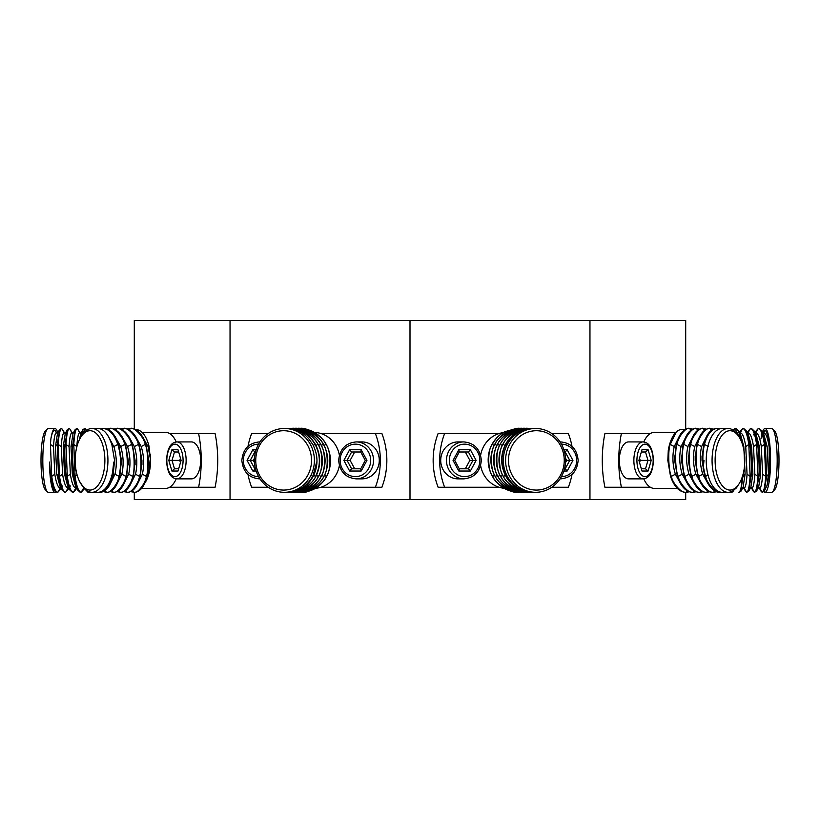 <?xml version="1.0" encoding="UTF-8"?>
<svg xmlns="http://www.w3.org/2000/svg" width="820" height="820" viewBox="0 0 820 820"><rect width="100%" height="100%" fill="white"/><g stroke="black" fill="none" stroke-linecap="round" stroke-linejoin="round"><path stroke-width="1.23" d="M685.704 429.219L685.704 320.415L134.296 320.415L134.296 429.044M685.704 492.307L685.704 499.585L134.296 499.585L134.296 492.307M230.041 320.415L230.041 499.585M410 320.415L410 499.585M589.959 320.415L589.959 499.585M96.729 492.307L95.755 492.307M92.834 428.481L91.819 428.481M86.715 490.524L88.95 492.307L89.841 492.02M89.226 491.826L87.976 492.307L84.993 489.089M86.602 430.336L85.054 428.481L82.584 434.59M86.264 430.592L85.054 428.481L83.056 429.403L81.334 436.353M83.045 429.403L80.831 433.483L79.376 439.766M79.642 481.565L83.999 488.033M80.534 433.483L77.275 428.481L79.704 432.755L81.651 432.755M79.704 432.755C78.331 433.124 77.377 437.736 76.844 446.572L76.834 446.859M75.266 429.403L73.052 433.483L71.012 446.572L72.806 444.44L75.266 429.403L77.275 428.481C75.624 428.911 74.456 434.231 73.779 444.44L75.071 476.348C76.608 486.557 78.648 491.877 81.17 492.307L84.48 488.566M83.599 488.033L81.17 492.307L80.196 492.307L77.674 490.032L75.46 485.942L72.314 474.216L74.097 476.348L77.674 490.032M72.806 444.44C72.088 449.524 72.97 471.264 74.097 476.348M71.012 446.572L72.314 474.216M72.754 433.483L69.495 428.481L71.924 432.755C70.551 433.124 69.597 437.736 69.064 446.572L70.366 474.216C71.76 483.052 73.575 487.654 75.819 488.033L76.588 488.033M71.924 432.755L73.872 432.755M67.486 429.403L65.272 433.483L63.232 446.572L65.026 444.44L67.486 429.403L69.495 428.481C67.835 428.911 66.666 434.231 65.989 444.44L67.291 476.348C68.829 486.557 70.868 491.877 73.39 492.307L76.793 488.402M75.819 488.033L73.39 492.307L72.416 492.307L69.895 490.032L67.681 485.942L64.534 474.216L66.317 476.348L69.895 490.032M65.026 444.44C64.308 449.524 65.19 471.264 66.317 476.348M63.232 446.572L64.534 474.216M64.965 433.483L61.715 428.481L64.144 432.755C62.771 433.124 61.818 437.736 61.285 446.572L62.586 474.216C63.98 483.052 65.795 487.654 68.039 488.033L68.808 488.033M64.144 432.755L66.092 432.755M59.706 429.403L57.492 433.483L55.452 446.572L57.236 444.44L59.706 429.403L61.715 428.481C60.055 428.911 58.886 434.231 58.21 444.44L59.511 476.348C61.049 486.557 63.078 491.877 65.61 492.307L69.013 488.402M55.821 491.928A31.918 5.545 -90 0 1 54.971 492.307L48.359 492.307A31.918 5.545 -90 0 1 47.386 491.805L45.243 489.601A29.674 5.156 -90 0 1 41 460.389A29.674 5.156 -90 0 1 45.243 431.187L47.386 428.973A31.918 5.545 -90 0 1 48.359 428.481L54.971 428.481A31.918 5.545 -90 0 1 57.748 432.755M68.039 488.033L65.61 492.307L64.636 492.307L62.115 490.032L59.901 485.942L56.744 474.216L58.538 476.348L62.115 490.032M61.233 488.402L57.82 492.307C55.299 491.877 53.269 486.557 51.732 476.348L50.43 444.44L50.881 438.895C52.08 432.652 53.443 429.793 54.971 430.305L56.365 432.755C54.991 433.124 54.038 437.736 53.505 446.572L54.807 474.216C56.201 483.052 58.015 487.654 60.26 488.033L61.028 488.033M47.386 491.805A31.918 5.545 -90 0 1 42.814 460.389A31.918 5.545 -90 0 1 47.386 428.973M57.236 444.44L58.538 476.348M55.452 446.572L56.744 474.216M54.335 490.032L53.054 487.664L50.328 475.836L49.446 462.09L50.758 476.348L54.335 490.032L56.857 492.307L57.82 492.307L60.26 488.033M54.971 492.307A31.918 5.545 -90 0 1 49.446 462.09M50.881 438.895A31.918 5.545 -90 0 1 54.971 428.481M54.971 430.305L57.185 433.483M56.365 432.755L58.312 432.755M171.882 449.749L168.807 460.389L171.882 471.029L178.022 471.029L181.097 460.389L178.022 449.749L171.882 449.749L174.465 451.994L172.046 460.389L174.465 468.794L178.668 468.794M171.882 471.029L174.465 468.794M168.807 460.389L179.805 460.389L180.451 462.634M178.668 451.994L174.465 451.994M180.451 458.154L179.805 460.389M200.674 460.389A18.481 9.235 90 0 1 191.439 478.87L176.894 478.87A18.481 9.235 90 0 0 186.13 460.389A18.481 9.235 90 0 0 176.894 441.918L191.439 441.918A18.481 9.235 90 0 1 200.674 460.389M176.218 441.949A27.993 14.001 -90 0 0 169.607 433.513L215.086 433.513A71.114 35.557 -90 0 1 217.72 460.389A71.114 35.557 -90 0 1 215.086 487.264L169.607 487.264A27.993 14.001 -90 0 0 176.218 478.829M198.604 487.264A71.114 35.557 -90 0 0 201.238 460.389A71.114 35.557 -90 0 0 198.604 433.513M169.607 433.513A27.993 14.001 -90 0 0 165.681 432.396L142.147 432.396M141.635 488.392L165.681 488.392A27.993 14.001 -90 0 0 169.607 487.264M142.485 436.527L148.051 446.572L150.388 458.841L148.553 474.216L145.632 481.289M136.315 430.008L136.591 429.465C142.249 430.623 146.39 436.158 148.994 446.07L150.388 458.841M150.265 454.434A27.993 14.001 90 0 1 150.583 460.389A27.993 14.001 90 0 1 145.058 482.693M136.591 429.465L135.167 429.403M127.243 428.973L131.097 428.481C137.493 428.911 142.475 434.231 146.052 444.44L148.758 460.389L147.19 476.348C144.381 486.557 140.148 491.877 134.511 492.307L130.667 491.662M148.758 460.389L148.768 464.868M129.468 430.008L130.236 428.481C133.947 426.431 144.135 437.296 145.201 444.44C148.041 449.524 148.809 471.264 146.339 476.348C145.652 483.482 137.001 494.357 133.66 492.307L132.717 490.421M135.648 436.527L141.204 446.572C144.033 455.787 144.412 465.001 142.352 474.216L136.735 485.594M120.396 428.973L124.25 428.481C130.646 428.911 135.638 434.231 139.215 444.44L141.922 460.389L140.353 476.348C137.535 486.557 133.311 491.877 127.674 492.307L123.82 491.662M141.922 460.389L141.922 464.868M122.631 430.008L123.4 428.481C127.11 426.431 137.299 437.296 138.354 444.44C141.194 449.524 141.962 471.264 139.492 476.348C138.805 483.482 130.154 494.357 126.813 492.307L125.87 490.421M128.801 436.527L134.367 446.572C137.186 455.787 137.565 465.001 135.505 474.216L129.888 485.594M113.56 428.973L117.403 428.481C123.81 428.911 128.791 434.231 132.368 444.44L135.075 460.389L133.506 476.348C130.698 486.557 126.464 491.877 120.827 492.307L116.983 491.662M135.075 460.389L135.075 464.868M115.784 430.008L116.553 428.481C120.263 426.431 130.452 437.296 131.518 444.44C134.347 449.524 135.115 471.264 132.655 476.348C131.958 483.482 123.318 494.357 119.976 492.307L119.033 490.421M121.965 436.527L127.52 446.572C130.349 455.787 130.728 465.001 128.668 474.216L123.051 485.594M106.713 428.973L110.567 428.481C116.963 428.911 121.954 434.231 125.521 444.44L128.238 460.389L126.669 476.348C123.851 486.557 119.628 491.877 113.99 492.307L110.136 491.662M128.238 460.389L128.238 464.868M108.947 430.008L109.706 428.481C113.426 426.431 123.605 437.296 124.671 444.44C127.51 449.524 128.279 471.264 125.808 476.348C125.122 483.482 116.471 494.357 113.129 492.307L112.186 490.421M115.118 436.527L120.683 446.572C123.502 455.787 123.881 465.001 121.821 474.216L116.204 485.594M100.255 428.86L103.72 428.481C110.126 428.911 115.107 434.231 118.685 444.44L121.391 460.389L119.822 476.348C117.004 486.557 112.781 491.877 107.143 492.307L103.299 491.662M104.878 460.389A29.674 14.842 -90 0 0 96.862 434.036A29.674 14.842 -90 0 0 81.467 436.158A29.674 14.842 -90 0 0 75.204 460.389A29.674 14.842 -90 0 0 81.467 484.62A29.674 14.842 -90 0 0 96.862 486.742A29.674 14.842 -90 0 0 104.878 460.389M121.391 460.389L121.391 464.868M102.233 429.741L102.869 428.481C109.265 428.911 114.257 434.231 117.824 444.44C121.032 455.069 121.411 465.709 118.972 476.348C118.275 483.482 109.634 494.357 106.292 492.307L105.339 490.421M108.568 436.845L113.836 446.572C116.665 455.787 117.045 465.001 114.974 474.216L109.367 485.594M81.467 484.62L82.769 486.455A31.918 15.959 -90 0 0 91.973 492.307A31.918 15.959 -90 0 0 107.932 460.389A31.918 15.959 -90 0 0 91.973 428.481L97.795 428.481A31.918 15.959 -90 0 1 109.593 438.895L111.838 444.44L114.554 460.389L112.986 476.348C110.167 486.557 105.944 491.877 100.306 492.307L98.646 492.266M91.973 428.481A31.918 15.959 -90 0 0 82.769 434.333L81.467 436.158M114.554 460.389L114.554 464.868M91.973 492.307L97.795 492.307A31.918 15.959 -90 0 0 113.734 462.09L112.125 476.348C109.306 486.557 105.083 491.877 99.445 492.307L99.374 492.154M256.127 449.749L252.826 449.749L247.056 460.389L252.826 471.029L255.471 468.794M252.826 471.029L256.127 471.029M247.056 460.389L250.243 460.389L254.805 468.794M252.826 449.749L254.805 451.994L250.243 460.389L253.308 460.389L254.477 462.552M255.471 451.994L254.805 451.994M254.477 458.236L253.308 460.389M366.95 460.389L361.179 449.749L349.638 449.749L343.867 460.389L349.638 471.029L361.179 471.029L366.95 460.389L365.289 460.389L360.728 451.994L351.616 451.994L347.055 460.389L351.616 468.794L360.728 468.794L365.289 460.389M361.179 471.029L360.728 468.794M349.638 471.029L351.616 468.794M343.867 460.389L350.119 460.389L354.681 468.794M349.638 449.749L351.616 451.994M361.179 449.749L360.728 451.994M354.681 451.994L350.119 460.389M379.281 460.389A18.481 17.363 90 0 1 361.917 478.87L356.177 478.87A18.481 17.363 90 0 0 373.53 460.389A18.481 17.363 90 0 0 356.177 441.918L361.917 441.918A18.481 17.363 90 0 1 379.281 460.389M339.367 455.233A27.993 26.312 -90 0 0 320.876 433.513L381.884 433.513A71.114 66.82 -90 0 1 386.845 460.389A71.114 66.82 -90 0 1 381.884 487.264L320.876 487.264A27.993 26.312 -90 0 0 339.367 465.545M375.375 487.264A71.114 66.82 -90 0 0 380.336 460.389A71.114 66.82 -90 0 0 375.375 433.513M268.232 487.264L251.648 487.264A71.114 66.82 -90 0 1 248.009 474.452M248.009 446.326A71.114 66.82 -90 0 1 251.648 433.513L268.232 433.513M320.876 433.513A27.993 26.312 -90 0 0 314.501 432.417M315.526 488.31A27.993 26.312 -90 0 0 320.876 487.264M298.326 428.501L299.853 428.481C311.313 428.911 320.118 434.231 326.278 444.44C331.731 455.069 331.874 465.709 326.729 476.348C320.866 486.557 312.358 491.877 301.207 492.307L299.679 492.287M299.495 428.573L299.515 428.481C306.219 426.431 324.218 437.296 325.94 444.44C330.993 449.524 331.3 471.264 326.391 476.348C324.812 483.482 307.418 494.357 300.868 492.307L300.848 492.205M295.62 428.501L297.147 428.481C308.607 428.911 317.412 434.231 323.572 444.44C329.025 455.069 329.179 465.709 324.023 476.348C318.17 486.557 309.663 491.877 298.5 492.307L296.973 492.287M296.789 428.573L296.809 428.481C303.513 426.431 321.512 437.296 323.234 444.44C328.287 449.524 328.594 471.264 323.685 476.348C322.116 483.482 304.722 494.357 298.162 492.307L298.142 492.205M292.914 428.501L294.441 428.481C305.901 428.911 314.716 434.231 320.866 444.44C326.319 455.069 326.473 465.709 321.317 476.348C315.464 486.557 306.957 491.877 295.794 492.307L294.267 492.287M294.093 428.573L294.113 428.481C300.817 426.431 318.816 437.296 320.528 444.44C325.591 449.524 325.888 471.264 320.979 476.348C319.41 483.482 302.016 494.357 295.456 492.307L295.436 492.205M290.218 428.501L291.746 428.481C303.205 428.911 312.01 434.231 318.17 444.44C323.623 455.069 323.767 465.709 318.621 476.348C312.758 486.557 304.251 491.877 293.099 492.307L291.571 492.287M291.387 428.573L291.407 428.481C298.111 426.431 316.11 437.296 317.832 444.44C322.885 449.524 323.193 471.264 318.283 476.348C316.704 483.482 299.31 494.357 292.76 492.307L292.74 492.205M287.697 428.491L289.04 428.481C300.499 428.911 309.304 434.231 315.464 444.44C320.917 455.069 321.071 465.709 315.915 476.348C310.062 486.557 301.555 491.877 290.393 492.307L288.865 492.287M311.528 460.389A29.674 27.89 -90 0 0 283.638 430.715A29.674 27.89 -90 0 0 255.748 460.389A29.674 27.89 -90 0 0 283.638 490.073A29.674 27.89 -90 0 0 311.528 460.389M288.691 428.553L288.702 428.481C300.161 428.911 308.976 434.231 315.126 444.44C320.579 455.069 320.733 465.709 315.577 476.348C314.009 483.482 296.614 494.357 290.055 492.307L290.034 492.205M284.407 428.481A31.918 29.991 -90 0 0 254.415 460.389A31.918 29.991 -90 0 0 284.407 492.307A31.918 29.991 -90 0 0 314.398 460.389A31.918 29.991 -90 0 0 284.407 428.481L286.703 428.481A31.918 29.991 -90 0 1 308.863 438.895L312.758 444.44C318.221 455.069 318.365 465.709 313.209 476.348C307.356 486.557 298.849 491.877 287.687 492.307L287.031 492.307M284.407 492.307L286.703 492.307A31.918 29.991 -90 0 0 316.653 462.09L312.871 476.348C307.018 486.557 298.511 491.877 287.348 492.307L287.348 492.307M476.133 460.389L470.362 449.749L458.821 449.749L453.05 460.389L458.821 471.029L470.362 471.029L476.133 460.389L472.945 460.389L468.384 451.994L459.272 451.994L454.71 460.389L459.272 468.794L468.384 468.794L472.945 460.389L469.88 460.389L465.319 451.994M470.362 471.029L468.384 468.794M458.821 471.029L459.272 468.794M453.05 460.389L454.71 460.389M458.821 449.749L459.272 451.994M470.362 449.749L468.384 451.994M465.319 468.794L469.88 460.389M458.083 478.87A18.481 17.363 -90 0 1 440.719 460.389A18.481 17.363 -90 0 1 458.083 441.918L463.823 441.918A18.481 17.363 -90 0 0 446.469 460.389A18.481 17.363 -90 0 0 463.823 478.87L458.083 478.87M563.873 471.029L567.173 471.029L572.944 460.389L569.756 460.389L565.195 451.994L564.529 451.994M567.173 471.029L565.195 468.794L569.756 460.389L566.692 460.389L565.523 458.236M564.529 468.794L565.195 468.794M572.944 460.389L567.173 449.749L565.195 451.994M567.173 449.749L563.873 449.749M565.523 462.552L566.692 460.389M551.768 433.513L568.352 433.513A71.114 66.82 90 0 1 571.991 446.326M571.991 474.452A71.114 66.82 90 0 1 568.352 487.264L551.768 487.264M503.213 432.611A27.993 26.312 90 0 0 499.124 433.513L438.116 433.513A71.114 66.82 90 0 0 433.155 460.389A71.114 66.82 90 0 0 438.116 487.264L499.124 487.264A27.993 26.312 90 0 0 503.962 488.259M480.633 465.545A27.993 26.312 90 0 0 499.124 487.264M499.124 433.513A27.993 26.312 90 0 0 480.633 455.233M444.624 433.513A71.114 66.82 90 0 0 439.663 460.389A71.114 66.82 90 0 0 444.624 487.264M504.812 431.72A31.918 29.991 90 0 0 489.55 450.211C487.018 459.487 487.961 468.199 492.379 476.348C498.529 486.557 507.334 491.877 518.793 492.307L519.132 492.307C512.428 494.357 494.429 483.482 492.717 476.348C487.654 471.264 487.346 449.524 492.266 444.44C495.218 438.884 499.4 434.641 504.812 431.72L512.111 429.68M520.505 428.573L520.146 428.481C508.994 428.911 500.487 434.231 494.624 444.44C489.468 455.069 489.622 465.709 495.075 476.348C501.235 486.557 510.04 491.877 521.499 492.307L521.838 492.307C515.134 494.357 497.135 483.482 495.413 476.348C490.36 471.264 490.053 449.524 494.962 444.44C496.541 437.296 513.925 426.431 520.485 428.481L521.674 428.501M520.331 492.287L519.152 492.215M523.211 428.573L522.852 428.481C511.69 428.911 503.183 434.231 497.33 444.44C492.174 455.069 492.328 465.709 497.781 476.348C503.931 486.557 512.746 491.877 524.205 492.307L524.544 492.307C517.84 494.357 499.841 483.482 498.119 476.348C493.056 471.264 492.758 449.524 497.668 444.44C499.236 437.296 516.631 426.431 523.191 428.481L524.38 428.501M523.027 492.287L521.858 492.215M525.907 428.573L525.558 428.481C514.396 428.911 505.889 434.231 500.036 444.44C494.88 455.069 495.024 465.709 500.477 476.348C506.637 486.557 515.442 491.877 526.901 492.307L527.239 492.307C520.536 494.357 502.537 483.482 500.815 476.348C495.762 471.264 495.454 449.524 500.364 444.44C501.942 437.296 519.337 426.431 525.886 428.481L527.086 428.501M525.733 492.287L524.554 492.215M528.613 428.573L528.254 428.481C517.092 428.911 508.584 434.231 502.732 444.44C497.576 455.069 497.73 465.709 503.183 476.348C509.343 486.557 518.148 491.877 529.607 492.307L529.945 492.307C523.242 494.357 505.243 483.482 503.521 476.348C498.468 471.264 498.16 449.524 503.07 444.44C504.648 437.296 522.032 426.431 528.592 428.481L529.781 428.501M528.428 492.287L527.26 492.215M564.252 460.389A29.674 27.89 90 0 0 536.362 430.715A29.674 27.89 90 0 0 508.472 460.389A29.674 27.89 90 0 0 536.362 490.073A29.674 27.89 90 0 0 564.252 460.389M531.134 492.287L529.966 492.215M505.602 460.389A31.918 29.991 90 0 0 535.593 492.307A31.918 29.991 90 0 0 565.585 460.389A31.918 29.991 90 0 0 535.593 428.481A31.918 29.991 90 0 0 505.602 460.389M532.979 492.307L532.313 492.307C520.854 491.877 512.039 486.557 505.889 476.348C500.436 465.709 500.282 455.069 505.438 444.44C511.29 434.231 519.798 428.911 530.96 428.481L532.293 428.491M535.593 428.481L533.297 428.481A31.918 29.991 90 0 0 503.306 460.389A31.918 29.991 90 0 0 533.297 492.307L535.593 492.307M532.651 492.297L532.651 492.307C525.948 494.357 507.939 483.482 506.227 476.348C500.774 465.709 500.62 455.069 505.776 444.44C511.629 434.231 520.136 428.911 531.298 428.481L531.309 428.553M651.193 460.389L648.118 449.749L641.978 449.749L638.903 460.389L641.978 471.029L648.118 471.029L651.193 460.389L647.954 460.389L645.535 451.994L641.332 451.994M648.118 471.029L645.535 468.794L647.954 460.389L640.194 460.389L639.549 458.154M641.332 468.794L645.535 468.794M648.118 449.749L645.535 451.994M639.549 462.634L640.194 460.389M628.561 478.87A18.481 9.235 -90 0 1 619.325 460.389A18.481 9.235 -90 0 1 628.561 441.918L643.105 441.918A18.481 9.235 -90 0 0 633.87 460.389A18.481 9.235 -90 0 0 643.105 478.87L628.561 478.87M675.752 432.396L654.319 432.396A27.993 14.001 90 0 0 650.393 433.513L604.914 433.513A71.114 35.557 90 0 0 602.28 460.389A71.114 35.557 90 0 0 604.914 487.264L650.393 487.264A27.993 14.001 90 0 0 654.319 488.392L677.279 488.392M643.782 478.829A27.993 14.001 90 0 0 650.393 487.264M650.393 433.513A27.993 14.001 90 0 0 643.782 441.949M621.396 433.513A71.114 35.557 90 0 0 618.762 460.389A71.114 35.557 90 0 0 621.396 487.264M683.859 430.367L683.409 429.465L684.741 429.752M676.408 431.72A31.918 15.959 90 0 0 668.29 450.211L667.818 460.389L670.524 476.348C674.101 486.557 679.083 491.877 685.489 492.307L686.34 492.307C682.63 494.357 672.441 483.482 671.385 476.348C668.546 471.264 667.777 449.524 670.237 444.44L676.408 431.72C678.98 429.762 681.317 429.014 683.409 429.465M680.938 484.261L675.372 474.216C672.543 465.001 672.164 455.787 674.235 446.572L679.841 435.184M696.18 491.805L692.326 492.307C685.93 491.877 680.938 486.557 677.371 476.348L674.655 460.389L676.223 444.44C679.042 434.231 683.265 428.911 688.902 428.481L692.756 429.126M704.011 460.389L703.088 469.101M689.333 491.805L686.34 492.307L687.109 490.77M693.945 490.77L693.187 492.307C689.466 494.357 679.288 483.482 678.222 476.348C675.383 471.264 674.614 449.524 677.084 444.44C677.771 437.296 686.422 426.431 689.764 428.481L690.707 430.367M687.775 484.261L682.209 474.216C679.39 465.001 679.011 455.787 681.072 446.572L686.688 435.184M674.655 460.389L674.655 455.92M703.017 491.805L699.173 492.307C692.777 491.877 687.785 486.557 684.208 476.348L681.502 460.389L683.07 444.44C685.889 434.231 690.112 428.911 695.749 428.481L699.593 429.126M707.865 474.421L707.629 475.262M700.793 490.77L700.024 492.307C696.313 494.357 686.125 483.482 685.069 476.348C682.23 471.264 681.461 449.524 683.921 444.44C684.618 437.296 693.259 426.431 696.6 428.481L697.553 430.367M694.622 484.261L689.056 474.216C686.227 465.001 685.848 455.787 687.918 446.572L693.525 435.184M681.502 460.389L681.502 455.92M709.864 491.805L706.01 492.307C699.614 491.877 694.632 486.557 691.055 476.348L688.349 460.389L689.917 444.44C692.726 434.231 696.959 428.911 702.596 428.481L706.44 429.126M707.639 490.77L706.871 492.307C703.15 494.357 692.972 483.482 691.906 476.348C689.066 471.264 688.298 449.524 690.768 444.44C691.455 437.296 700.106 426.431 703.447 428.481L704.39 430.367M701.459 484.261L695.893 474.216C693.074 465.001 692.695 455.787 694.755 446.572L700.372 435.184M688.349 460.389L688.339 455.92M716.7 491.805L712.857 492.307C706.461 491.877 701.469 486.557 697.892 476.348L695.186 460.389L696.754 444.44C699.573 434.231 703.796 428.911 709.433 428.481L713.287 429.126M714.476 490.77L713.707 492.307C709.997 494.357 699.808 483.482 698.753 476.348C695.913 471.264 695.145 449.524 697.615 444.44C698.302 437.296 706.942 426.431 710.294 428.481L711.237 430.367M708.306 484.261L702.74 474.216C699.921 465.001 699.532 455.787 701.602 446.572L707.209 435.184M695.186 460.389L695.186 455.92M744.796 460.389A29.674 14.842 90 0 0 738.533 436.158A29.674 14.842 90 0 0 723.137 434.036A29.674 14.842 90 0 0 715.122 460.389A29.674 14.842 90 0 0 723.137 486.742A29.674 14.842 90 0 0 738.533 484.62A29.674 14.842 90 0 0 744.796 460.389M721.405 492.266L719.693 492.307C713.297 491.877 708.316 486.557 704.739 476.348L702.033 460.389L703.601 444.44C706.409 434.231 710.643 428.911 716.28 428.481L719.581 428.911M738.533 436.158L737.231 434.333A31.918 15.959 90 0 0 728.027 428.481A31.918 15.959 90 0 0 712.067 460.389A31.918 15.959 90 0 0 728.027 492.307A31.918 15.959 90 0 0 737.231 486.455L738.533 484.62M702.033 460.389L702.022 455.92M728.027 428.481L722.205 428.481A31.918 15.959 90 0 0 706.245 460.389A31.918 15.959 90 0 0 722.205 492.307L728.027 492.307M720.626 492.154L720.554 492.307C716.844 494.357 706.655 483.482 705.589 476.348C702.391 465.709 702.012 455.069 704.452 444.44C707.27 434.231 711.493 428.911 717.131 428.481L717.766 429.741M723.271 492.307L724.245 492.307M728.211 428.481L727.155 428.481M730.405 491.949L731.05 492.307L732.178 491.2M730.774 491.826L732.024 492.307L733.5 490.37M740.009 438.546L734.945 428.481L732.885 429.998M735.581 487.295L736.001 488.033M736.401 488.033L737.856 485.563M741.659 442.134L738.43 430.756L735.919 428.481L734.945 428.481L733.736 430.592M742.336 476.348C741.659 486.557 740.491 491.877 738.83 492.307L740.839 491.385L743.063 487.295L745.093 474.216L743.801 446.572L740.655 434.836L738.43 430.756M740.839 491.385L743.473 472.658M743.361 487.295L745.575 491.385L746.61 492.307L744.181 488.033C745.554 487.654 746.507 483.052 747.04 474.216L745.749 446.572C744.355 437.736 742.53 433.124 740.296 432.755L739.517 432.755M748.619 491.385L750.843 487.295L752.873 474.216L751.089 476.348L748.619 491.385L746.61 492.307C748.27 491.877 749.439 486.557 750.115 476.348L748.824 444.44C747.276 434.231 745.247 428.911 742.725 428.481L739.322 432.386M744.181 488.033L742.233 488.033M751.089 476.348C751.796 471.264 750.925 449.524 749.787 444.44L746.22 430.756L743.699 428.481L742.725 428.481L740.296 432.755M752.873 474.216L751.581 446.572L748.434 434.836L746.21 430.756M751.14 487.295L753.354 491.385L754.39 492.307L751.96 488.033C753.344 487.654 754.297 483.052 754.82 474.216L753.529 446.572C752.135 437.736 750.31 433.124 748.076 432.755L747.297 432.755M756.399 491.385L758.623 487.295L760.663 474.216L758.869 476.348L756.399 491.385L754.39 492.307C756.05 491.877 757.219 486.557 757.895 476.348L756.604 444.44C755.056 434.231 753.026 428.911 750.505 428.481L747.102 432.386M751.96 488.033L750.013 488.033M758.869 476.348C759.576 471.264 758.705 449.524 757.577 444.44L754 430.756L751.479 428.481L750.505 428.481L748.076 432.755M760.663 474.216L759.361 446.572L756.214 434.836L754 430.756M758.92 487.295L761.134 491.385L762.18 492.307L759.74 488.033C761.124 487.654 762.077 483.052 762.6 474.216L761.308 446.572C759.914 437.736 758.1 433.124 755.855 432.755L755.076 432.755M762.477 432.048A31.918 5.545 90 0 1 765.029 428.481L771.64 428.481A31.918 5.545 90 0 1 772.614 428.973L774.756 431.187A29.674 5.156 90 0 1 779 460.389A29.674 5.156 90 0 1 774.756 489.601L772.614 491.805A31.918 5.545 90 0 1 771.64 492.307L765.029 492.307A31.918 5.545 90 0 1 763.973 491.733M764.189 491.385L767.12 485.255L768.442 474.216L766.649 476.348L764.178 491.385L762.18 492.307C763.83 491.877 764.998 486.557 765.675 476.348L764.383 444.44C762.836 434.231 760.806 428.911 758.285 428.481L754.882 432.386M759.74 488.033L757.803 488.033M772.614 428.973A31.918 5.545 90 0 1 777.186 460.389A31.918 5.545 90 0 1 772.614 491.805M755.855 432.755L758.285 428.481L759.258 428.481L761.78 430.756L763.994 434.836L767.141 446.572L765.357 444.44L761.78 430.756M765.029 428.481A31.918 5.545 90 0 1 770.564 460.389A31.918 5.545 90 0 1 765.029 492.307M766.649 476.348L765.357 444.44M767.12 485.255L769.18 474.216L769.201 446.49C768.34 436.916 766.946 431.525 765.029 430.305L762.661 432.386M762.272 433.483L760.929 438.895M768.442 474.216L767.141 446.572M769.365 448.56L769.088 446.572C767.694 437.736 765.88 433.124 763.635 432.755L762.866 432.755M73.779 444.44L76.844 446.572M75.071 476.348L77.1 474.934M65.989 444.44L69.064 446.572M67.291 476.348L70.366 474.216M58.21 444.44L61.285 446.572M59.511 476.348L62.586 474.216M51.732 476.348L54.807 474.216M50.43 444.44L53.505 446.572M50.328 475.836L50.758 476.348M166.829 460.389A16.236 8.118 90 0 1 174.957 444.153A16.236 8.118 90 0 1 183.075 460.389A16.236 8.118 90 0 1 174.957 476.635A16.236 8.118 90 0 1 166.829 460.389M148.051 446.572L148.994 446.07M141.204 446.572L145.201 444.44M142.352 474.216L146.339 476.348M134.367 446.572L138.354 444.44M135.505 474.216L139.492 476.348M127.52 446.572L131.518 444.44M128.668 474.216L132.655 476.348M120.683 446.572L124.671 444.44M121.821 474.216L125.808 476.348M114.974 474.216L118.972 476.348M113.836 446.572L117.824 444.44M111.171 475.836L112.125 476.348M258.587 476.635A16.236 15.262 90 0 1 243.335 460.389A16.236 15.262 90 0 1 258.587 444.153M259.94 478.859A18.481 17.363 90 0 1 259.356 478.87L259.95 478.87M259.356 441.918A18.481 17.363 90 0 1 259.94 441.929L259.356 441.918C248.767 442.974 242.925 449.134 241.859 460.389C242.925 471.654 248.767 477.804 259.356 478.87M340.146 460.389A16.236 15.262 90 0 1 355.409 444.153A16.236 15.262 90 0 1 370.66 460.389A16.236 15.262 90 0 1 355.409 476.635A16.236 15.262 90 0 1 340.146 460.389M324.064 445.362L325.94 444.44M324.494 475.415L326.391 476.348M321.368 445.362L323.234 444.44M321.799 475.415L323.685 476.348M318.662 445.362L320.528 444.44M319.093 475.415L320.979 476.348M315.956 445.362L317.832 444.44M316.387 475.415L318.283 476.348M313.691 475.415L315.577 476.348M313.26 445.362L315.126 444.44M311.846 475.836L312.871 476.348M449.339 460.389A16.236 15.262 -90 0 1 464.591 444.153A16.236 15.262 -90 0 1 479.854 460.389A16.236 15.262 -90 0 1 464.591 476.635A16.236 15.262 -90 0 1 449.339 460.389M561.413 444.153A16.236 15.262 -90 0 1 576.665 460.389A16.236 15.262 -90 0 1 561.413 476.635M560.644 478.87A18.481 17.363 -90 0 1 560.06 478.859L560.644 478.87C571.232 477.804 577.075 471.654 578.141 460.389C577.075 449.134 571.232 442.974 560.644 441.918L560.05 441.918A18.481 17.363 -90 0 1 560.644 441.918M494.152 445.373L492.266 444.44M494.583 475.426L492.717 476.348M496.858 445.373L494.962 444.44M497.279 475.426L495.413 476.348M499.554 445.373L497.668 444.44M499.985 475.426L498.119 476.348M502.26 445.373L500.364 444.44M502.691 475.426L500.815 476.348M504.966 445.373L503.07 444.44M505.386 475.426L503.521 476.348M507.098 475.918L506.227 476.348M507.006 445.045L505.776 444.44M636.925 460.389A16.236 8.118 -90 0 1 645.043 444.153A16.236 8.118 -90 0 1 653.171 460.389A16.236 8.118 -90 0 1 645.043 476.635A16.236 8.118 -90 0 1 636.925 460.389M674.235 446.572L670.237 444.44M675.372 474.216L671.385 476.348M681.072 446.572L677.084 444.44M682.209 474.216L678.222 476.348M687.918 446.572L683.921 444.44M689.056 474.216L685.069 476.348M694.755 446.572L690.768 444.44M695.893 474.216L691.906 476.348M701.602 446.572L697.615 444.44M702.74 474.216L698.753 476.348M708.029 475.046L705.589 476.348M708.439 446.572L704.452 444.44M743.801 446.572L742.735 445.301M745.093 474.216L743.309 476.348M751.581 446.572L749.787 444.44M750.115 476.348L747.04 474.216M748.824 444.44L745.749 446.572M759.361 446.572L757.577 444.44M757.895 476.348L754.82 474.216M756.604 444.44L753.529 446.572M765.675 476.348L762.6 474.216M764.383 444.44L761.308 446.572M765.029 430.305L763.635 432.755M85.382 489.888L84.89 488.986M69.311 487.849L70.346 485.942M61.531 487.849L62.566 485.942M176.894 441.918C174.107 442.298 167.516 443.189 166.532 460.389C167.516 477.588 174.107 478.48 176.894 478.87M356.177 441.918C345.579 442.974 339.746 449.134 338.67 460.389C339.746 471.654 345.579 477.804 356.177 478.87M463.823 441.918C474.421 442.974 480.253 449.134 481.33 460.389C480.253 471.654 474.421 477.804 463.823 478.87M643.105 441.918C645.893 442.298 652.484 443.189 653.468 460.389C652.484 477.588 645.893 478.48 643.105 478.87M733.059 491.385L733.685 490.227M754.584 432.929L753.549 434.836M761.329 434.836L762.364 432.929"/></g></svg>
